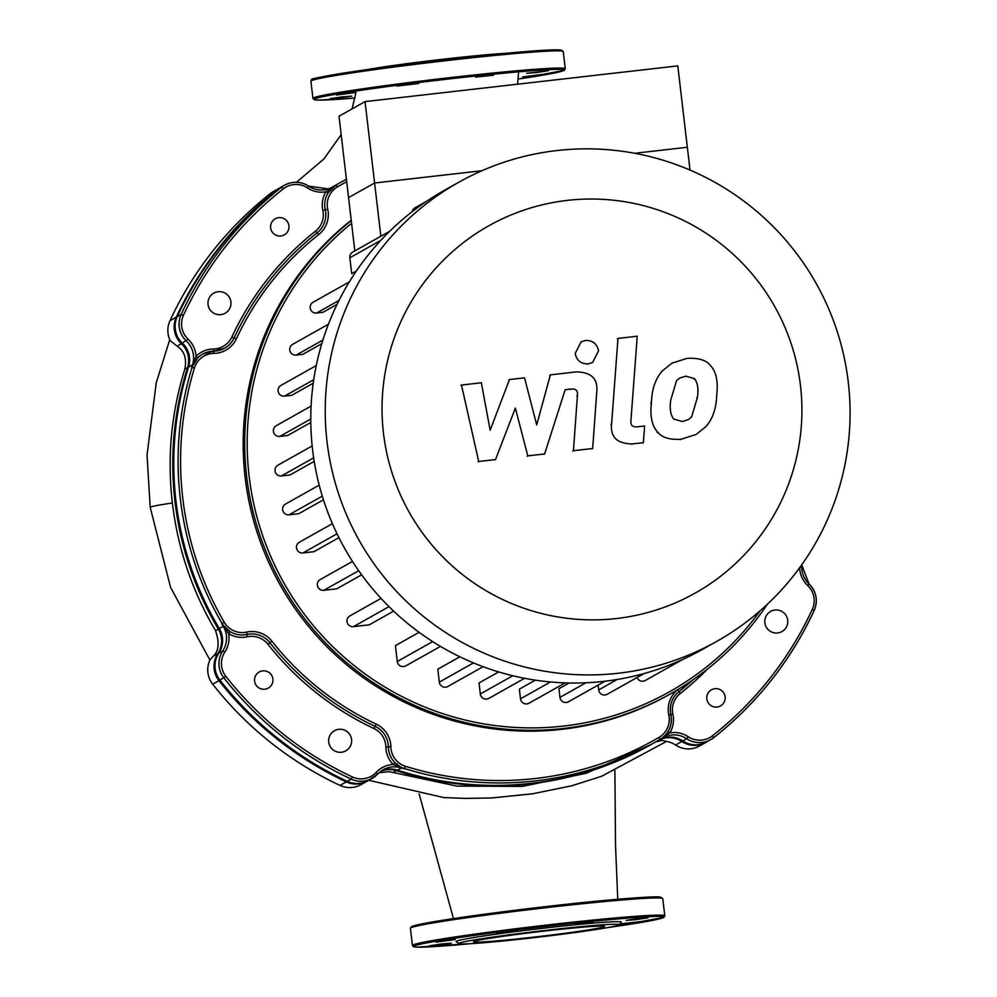 <?xml version="1.0" encoding="UTF-8"?>
<svg xmlns="http://www.w3.org/2000/svg" width="997" height="997" viewBox="0 0 997 997"><rect width="100%" height="100%" fill="white"/><g stroke="black" fill="none" stroke-linecap="round" stroke-linejoin="round"><path stroke-width="1.5" d="M544.449 931.048A66.001 2.405 173.3 0 0 473.463 941.804A66.001 2.405 173.3 0 0 533.582 937.155A66.001 2.405 173.3 0 0 604.568 926.4A66.001 2.405 173.3 0 0 544.449 931.048M619.262 924.78L621.293 922.225A83.15 3.041 173.3 0 0 545.596 927.958A83.15 3.041 173.3 0 0 456.227 941.617L458.794 943.636A80.844 2.954 173.3 0 0 532.361 937.841A80.844 2.954 173.3 0 0 619.262 924.78A80.844 2.954 173.3 0 0 545.671 930.363A80.844 2.954 173.3 0 0 458.794 943.636M619.785 924.119L641.407 921.515L619.935 923.932M636.161 919.62L647.963 917.826L637.968 918.598L626.178 920.393L636.161 919.62M593.065 922.35L575.132 924.144L593.065 922.35M518.141 930.625L496.394 933.142L518.141 930.625M455.293 939.585L436.075 942.103L455.293 939.585M441.322 943.997L429.52 945.792L439.515 945.019L451.317 943.224L441.322 943.997M505.068 53.352A80.844 2.954 173.3 0 0 443.341 59.197A80.844 2.954 173.3 0 0 367.93 69.466M522.69 76.931L541.907 74.426L522.69 76.931M536.66 72.519L526.665 73.292L548.45 70.737L536.66 72.519M493.552 75.261L475.619 77.056L493.552 75.261M418.64 83.524L396.881 86.054L418.64 83.524M355.779 92.497L336.562 95.014L355.779 92.497M341.821 96.908L351.804 96.136L330.019 98.691L341.821 96.908M666.544 741.432L666.507 741.444A23.093 22.993 -119.3 0 1 675.567 745.046A23.093 22.993 60.7 0 0 699.558 745.968L706.798 741.893A23.093 22.993 -119.3 0 1 682.808 740.97A23.093 22.993 60.7 0 0 660.338 739.263M331.129 187.822A321.071 319.626 -119.3 0 1 336.438 184.769L330.58 188.072M277.727 189.393A23.093 22.993 -119.3 0 1 280.668 187.424L273.427 191.499A23.093 22.993 60.7 0 0 270.486 193.468A349.935 348.377 60.7 0 0 169.989 320.698A23.093 22.993 60.7 0 0 170.288 340.712L177.105 346.146C184.32 350.882 186.913 358.521 184.869 369.064L188.583 366.983A23.093 22.993 60.7 0 0 182.376 343.18A23.093 22.993 -119.3 0 1 177.229 316.635A349.935 348.377 -119.3 0 1 277.727 189.393L270.486 193.468M219.315 628.559L215.551 630.665C219.652 642.766 218.817 651.34 213.046 656.35L210.055 659.802A23.093 22.993 60.7 0 0 212.685 684.191A349.935 348.377 60.7 0 0 340.014 785.412A23.093 22.993 60.7 0 0 361.001 784.639L368.242 780.576A23.093 22.993 -119.3 0 1 347.255 781.336A349.935 348.377 -119.3 0 1 219.926 680.128A23.093 22.993 -119.3 0 1 218.792 653.122A23.093 22.993 60.7 0 0 219.315 628.559A321.071 319.626 -119.3 0 1 188.583 366.983M379.072 772.687L389.129 771.666L457 786.122L522.291 786.396L586.149 773.311L651.029 744.56A321.071 319.626 -119.3 0 1 397.442 770.145A23.093 22.993 60.7 0 0 381.228 770.98M368.753 780.277L443.864 797.6L465.699 798.398L491.695 797.961L532.722 793.762L571.593 785.823L601.602 776.289L666.507 741.444L662.307 740.372L655.714 741.93M215.551 630.665C192.184 591.146 177.79 548.574 172.369 502.974C167.097 457.386 171.26 412.758 184.869 369.064M169.777 339.616L156.267 382.698L147.033 455.043L150.211 507.348A62.711 2.293 -6.7 0 1 153.887 506.127A62.711 2.293 -6.7 0 1 172.369 502.974M458.645 182.326L444.201 190.439A263.32 262.149 60.7 0 0 426.031 201.656A263.32 262.149 60.7 0 0 389.079 231.865A263.32 262.149 60.7 0 0 348.551 283.185A263.32 262.149 60.7 0 0 327.677 326.193A263.32 262.149 60.7 0 0 315.725 368.18A263.32 262.149 60.7 0 0 310.952 409.343A263.32 262.149 60.7 0 0 312.584 449.772A263.32 262.149 60.7 0 0 320.373 489.502A263.32 262.149 60.7 0 0 334.556 528.497A263.32 262.149 60.7 0 0 355.929 566.682A263.32 262.149 60.7 0 0 386.213 603.833A263.32 262.149 60.7 0 0 437.571 644.66A263.32 262.149 60.7 0 0 480.554 665.747A263.32 262.149 60.7 0 0 522.49 677.885A263.32 262.149 60.7 0 0 563.567 682.82A263.32 262.149 60.7 0 0 603.908 681.35A263.32 262.149 60.7 0 0 643.514 673.698A263.32 262.149 60.7 0 0 682.372 659.615A263.32 262.149 60.7 0 0 702.212 649.558L716.644 641.445A263.32 262.149 60.7 0 0 837.119 331.203A263.32 262.149 60.7 0 0 556.949 150.535A263.32 262.149 60.7 0 0 458.645 182.326A263.32 262.149 60.7 0 0 338.182 492.568A263.32 262.149 60.7 0 0 618.352 673.237A263.32 262.149 60.7 0 0 716.644 641.445M616.545 618.526A210.654 209.719 -119.3 0 1 383.484 433.271A210.654 209.719 -119.3 0 1 567.418 200.372A210.654 209.719 -119.3 0 1 800.479 385.627A210.654 209.719 -119.3 0 1 616.545 618.526M690.024 170.088L687.344 147.269L634.665 153.289L687.344 147.269L677.786 65.889L365.039 101.607L339.005 116.238L348.564 197.618L374.598 182.999L348.564 197.618L354.82 250.895M380.854 236.264L374.598 182.999L481.912 170.736L374.598 182.999L365.039 101.607M426.23 201.519L414.902 207.887A5.77 5.745 60.7 0 0 412.097 211.75M569.125 682.995L558.943 688.715L559.953 697.377A5.77 5.745 60.7 0 0 568.502 701.763L605.054 681.213M535.352 680.141L519.375 689.126L520.509 698.822A5.77 5.745 -119.3 0 0 529.058 703.197L565.199 682.883M498.65 671.916L479.021 682.945L480.317 693.987A5.77 5.745 -119.3 0 0 488.866 698.374L524.584 678.296M459.841 656.799L437.795 669.186L439.303 682.11A5.77 5.745 -119.3 0 0 447.852 686.497L483.084 666.694M419.101 632.322L395.41 645.632L397.267 661.497A5.77 5.745 -119.3 0 0 405.816 665.871L440.462 646.405M381.041 598.399L349.922 615.884A5.77 5.745 60.7 0 0 353.424 626.652L369.239 624.845L393.641 611.136M352.489 561.448L320.299 579.531A5.77 5.745 60.7 0 0 323.801 590.299L336.699 588.828L361.637 574.82M332.412 523.649L299.399 542.194A5.77 5.745 60.7 0 0 302.901 552.961L313.918 551.702L338.943 537.645M319.202 485.128L285.528 504.058A5.77 5.745 60.7 0 0 289.03 514.813L298.701 513.717L323.452 499.796M312.161 445.946L277.901 465.2A5.77 5.745 60.7 0 0 281.403 475.955L290.052 474.971L314.205 461.399M310.777 419.014L279.821 436.412L287.647 435.515L310.802 422.504M313.719 379.72L284.481 396.145L291.672 395.335L313.22 383.222M322.878 340.077L296.171 355.094L302.876 354.321L321.769 343.703M339.005 300.433L316.585 313.033L323.003 312.298L337.036 304.409M389.628 231.329L352.726 252.067A5.77 5.745 60.7 0 0 349.835 257.762L351.704 273.614L356.39 270.985M598.138 685.113L598.698 689.887A5.77 5.745 60.7 0 0 607.235 694.273L644.187 673.511M637.046 677.524A5.77 5.745 60.7 0 0 645.246 680.502L682.584 659.516M681.587 660.089A5.77 5.745 60.7 0 0 682.422 659.702L683.394 659.154M279.821 436.412A5.77 5.745 -119.3 0 1 276.319 425.644L311.089 406.103M284.481 396.145A5.77 5.745 -119.3 0 1 280.98 385.39L316.248 365.563M296.171 355.094A5.77 5.745 -119.3 0 1 292.669 344.326L328.424 324.224M316.585 313.033A5.77 5.745 -119.3 0 1 313.083 302.265L349.336 281.889M270.636 227.864A9.235 9.197 -119.3 0 1 275.247 218.767A9.235 9.197 -119.3 0 1 288.918 225.771A9.235 9.197 -119.3 0 1 284.307 234.868A9.235 9.197 -119.3 0 1 270.636 227.864M208.037 304.484A11.553 11.503 -119.3 0 1 213.807 293.118A11.553 11.503 -119.3 0 1 230.893 301.879A11.553 11.503 -119.3 0 1 225.123 313.257A11.553 11.503 -119.3 0 1 208.037 304.484M264.816 689.214A9.235 9.197 -119.3 0 1 259.208 671.99A9.235 9.197 -119.3 0 1 272.493 677.212A9.235 9.197 -119.3 0 1 264.816 689.214M341.497 752.249A11.553 11.503 -119.3 0 1 334.493 730.714A11.553 11.503 -119.3 0 1 351.094 737.244A11.553 11.503 -119.3 0 1 341.497 752.249M725.106 696.816A9.235 9.197 -119.3 0 1 720.495 705.913A9.235 9.197 -119.3 0 1 706.823 698.897A9.235 9.197 -119.3 0 1 711.434 689.799A9.235 9.197 -119.3 0 1 725.106 696.816M787.705 620.184A11.553 11.503 -119.3 0 1 781.935 631.562A11.553 11.503 -119.3 0 1 764.849 622.801A11.553 11.503 -119.3 0 1 770.619 611.423A11.553 11.503 -119.3 0 1 787.705 620.184M351.268 220.549A286.426 285.142 60.7 0 0 266.934 553.883A286.426 285.142 60.7 0 0 563.542 728.471A286.426 285.142 60.7 0 0 670.47 693.887L668.937 694.747A286.426 285.142 -119.3 0 1 562.021 729.33A286.426 285.142 -119.3 0 1 265.04 553.858A286.426 285.142 -119.3 0 1 351.218 220.225M670.47 693.887A286.426 285.142 60.7 0 0 767.354 604.257M760.125 610.8A284.108 282.836 -119.3 0 1 563.467 726.078A284.108 282.836 -119.3 0 1 269.564 553.671A284.108 282.836 -119.3 0 1 351.58 223.303M330.929 187.91A321.071 319.626 -119.3 0 1 335.466 185.317L340.762 182.326A321.071 319.626 60.7 0 0 336.101 185.006A23.093 22.993 60.7 0 0 328.063 192.92L335.727 185.218L325.907 191.823A25.411 25.299 60.7 0 0 322.841 210.429L325.271 209.831A23.093 22.993 -119.3 0 1 328.063 192.92L325.907 191.823A25.411 25.299 60.7 0 1 307.525 187.947L308.609 186.14A23.093 22.993 60.7 0 0 281.665 187.174A349.935 348.377 60.7 0 0 181.18 314.416A23.093 22.993 60.7 0 0 186.327 340.962A23.093 22.993 -119.3 0 1 192.533 364.765A321.071 319.626 60.7 0 0 191.636 367.656L197.855 357.786A23.093 22.993 -119.3 0 1 213.632 351.193A23.093 22.993 60.7 0 0 234.108 337.946A292.196 290.887 -119.3 0 1 317.108 232.849A23.093 22.993 60.7 0 0 325.271 209.831L327.714 209.245A20.787 20.7 -119.3 0 1 337.46 186.888A318.753 317.333 -119.3 0 1 346.694 181.703M678.022 689.488A289.89 288.582 -119.3 0 1 677.773 689.687A25.411 25.299 60.7 0 0 668.788 715.011A20.787 20.7 -119.3 0 1 659.042 737.356A318.753 317.333 -119.3 0 1 405.53 766.319A20.787 20.7 -119.3 0 1 390.861 746.753A25.411 25.299 60.7 0 0 376.23 724.134A289.89 288.582 -119.3 0 1 271.907 641.196A25.411 25.299 60.7 0 0 246.608 632.086A20.787 20.7 -119.3 0 1 224.275 622.24L222.094 623.499A23.093 22.993 60.7 0 0 230.02 631.587L221.72 623.723A321.071 319.626 60.7 0 0 223.266 626.328A23.093 22.993 -119.3 0 1 222.742 650.904A23.093 22.993 60.7 0 0 223.876 677.91A349.935 348.377 60.7 0 0 351.206 779.118A23.093 22.993 60.7 0 0 377.664 774.058L376.181 772.376A25.411 25.299 60.7 0 1 393.179 764.45L401.467 767.815A2.306 0.972 115.9 0 1 401.779 767.802L394.999 762.73A23.093 22.993 -119.3 0 1 388.369 746.89L385.876 747.027A25.411 25.299 60.7 0 0 393.179 764.45L394.999 762.73A23.093 22.993 60.7 0 0 404.67 768.625A321.071 319.626 60.7 0 0 655.353 742.129A321.071 319.626 60.7 0 0 660.014 739.45L660.014 739.45A23.093 22.993 60.7 0 0 668.052 731.536L669.834 732.857A25.411 25.299 60.7 0 0 672.9 714.238L670.831 714.637M798.011 569.935A25.411 25.299 60.7 0 0 799.694 568.427L799.37 568.103M662.17 738.029A2.306 0.648 -127 0 1 662.245 738.029L662.245 738.129A23.093 22.993 -119.3 0 1 686.759 738.752A23.093 22.993 60.7 0 0 713.69 737.705L713.69 737.705A349.935 348.377 60.7 0 0 814.175 610.476L814.188 610.463A23.093 22.993 60.7 0 0 809.041 583.943L801.837 565.262A23.093 22.993 -119.3 0 0 809.028 583.93L807.645 585.501A25.411 25.299 60.7 0 1 799.694 568.427L800.529 566.52M661.173 738.727L669.834 732.857A25.411 25.299 60.7 0 1 688.217 736.721A20.787 20.7 -119.3 0 0 712.456 735.786A347.629 346.071 -119.3 0 0 812.281 609.391A20.787 20.7 -119.3 0 0 807.645 585.501M659.565 739.724A23.093 22.993 -119.3 0 1 681.836 741.519A23.093 22.993 60.7 0 0 705.826 742.441L713.69 737.705L712.456 735.786M246.608 632.086L246.92 634.453A23.093 22.993 -119.3 0 1 230.02 631.587L228.637 633.668L223.39 626.266L218.343 629.095A321.071 319.626 -119.3 0 1 187.61 367.532L192.67 364.752L192.022 367.444A321.071 319.626 60.7 0 0 222.094 623.499L223.39 626.266A2.306 0.823 140.7 0 0 223.365 625.979M218.343 629.095A23.093 22.993 -119.3 0 1 217.807 653.671A23.093 22.993 60.7 0 0 218.954 680.677A349.935 348.377 60.7 0 0 346.283 781.885A23.093 22.993 60.7 0 0 367.27 781.125L377.676 774.058A23.093 22.993 -119.3 0 1 401.392 767.927L404.284 768.837L401.779 767.802M668.052 731.536A23.093 22.993 60.7 0 0 670.844 714.625C672.601 725.255 668.987 733.53 660.014 739.45L650.044 745.108A321.071 319.626 -119.3 0 1 396.47 770.693L401.392 767.927A321.071 319.626 60.7 0 0 404.284 768.837L405.53 766.319M380.767 771.304A23.093 22.993 -119.3 0 1 396.47 770.693M192.708 364.989A2.306 0.685 25.1 0 0 192.67 364.752L196.048 356.241L197.855 357.786A23.093 22.993 60.7 0 0 192.022 367.444L194.415 368.018A20.787 20.7 -119.3 0 1 213.869 353.387A25.411 25.299 60.7 0 0 236.376 338.818A289.89 288.582 -119.3 0 1 318.728 234.557A25.411 25.299 60.7 0 0 327.714 209.245M333.521 186.701A2.306 1.047 52.4 0 1 333.21 186.8L332.063 187.349M337.46 186.888L335.727 185.218A321.071 319.626 60.7 0 0 333.123 186.751A23.093 22.993 -119.3 0 1 308.609 186.14C300.77 181.329 292.769 181.018 284.606 185.205L279.683 187.972A23.093 22.993 60.7 0 0 276.742 189.941A349.935 348.377 60.7 0 0 176.257 317.183A23.093 22.993 60.7 0 0 181.404 343.728A23.093 22.993 -119.3 0 1 187.61 367.532M685.687 376.131L694.46 378.586C697.613 382.512 698.623 388.718 697.476 397.205L691.594 416.995L688.167 419.675L682.309 421.507L673.685 419.039C670.532 415.051 669.535 408.795 670.682 400.271L676.552 380.63L680.016 377.888L685.051 376.492M651.44 402.464C651.888 388.892 655.565 378.337 662.457 370.809L672.04 363.12L687.02 358.372C698.286 357.736 706.038 360.054 710.275 365.338C716.158 371.42 718.301 381.303 716.718 395.011C716.257 408.708 712.581 419.301 705.689 426.816L696.13 434.443L680.976 439.266C669.747 439.901 662.045 437.571 657.87 432.274C651.988 426.23 649.845 416.297 651.44 402.464L650.792 402.825M657.235 432.636L657.87 432.274M611.61 423.875L617.99 338.407L637.233 336.213L630.939 420.46C630.416 425.208 632.509 427.327 637.22 426.816L644.623 425.968L643.377 442.668L632.422 443.914C617.143 443.752 610.201 437.072 611.61 423.875L610.962 424.236M617.342 338.768L617.99 338.407M642.729 443.029L643.377 442.668M598.536 350.819L592.629 362.447L588.23 363.868C581.039 364.005 576.69 360.553 575.182 353.486L581.089 341.859L585.488 340.451C592.679 340.301 597.029 343.766 598.536 350.819M515.362 408.072L495.534 459.555L478.697 461.474L461.486 385.029L481.352 382.761L490.138 430.218L509.479 379.545L524.522 377.826L536.71 424.896L550.369 374.884L575.867 371.918C591.146 372.006 598.113 378.661 596.767 391.871L592.679 448.513L573.437 450.706L577.45 395.373C577.948 390.612 575.855 388.506 571.144 389.042L565.162 389.727L544.624 453.947L527.799 455.866L515.362 408.072M494.886 459.916L495.534 459.555M478.062 461.835L478.697 461.474M460.851 385.39L461.486 385.029M508.831 379.907L509.479 379.545M549.721 375.246L550.369 374.884M592.031 448.862L592.679 448.513M572.789 451.068L573.437 450.706M543.976 454.308L544.624 453.947M527.151 456.227L527.799 455.866M410.851 927.833A127.043 4.636 173.3 0 0 410.415 928.294L411.425 926.699L423.837 923.521C451.03 918.486 492.867 912.716 549.31 906.211C608.581 899.344 657.634 895.879 659.864 897.076L662.768 898.646A127.043 4.636 173.3 0 0 547.054 907.582A127.043 4.636 173.3 0 0 410.851 927.833M662.768 898.646L664.787 915.844A127.043 4.636 173.3 0 0 549.073 924.78A127.043 4.636 173.3 0 0 412.87 945.019A127.043 4.636 173.3 0 0 412.434 945.48L413.244 946.589L416.808 947.15L470.621 943.685M607.796 927.559A125.884 4.599 173.3 0 0 663.341 917.576A125.884 4.599 173.3 0 0 549.11 925.976A125.884 4.599 173.3 0 0 414.154 946.041A125.884 4.599 173.3 0 0 470.596 943.685M661.048 898.085A125.884 4.599 173.3 0 0 546.83 906.497A125.884 4.599 173.3 0 0 411.861 926.549M563.828 70.488A125.884 4.599 173.3 0 0 449.61 78.888A125.884 4.599 173.3 0 0 314.641 98.952A125.884 4.599 173.3 0 0 354.895 98.03L319.239 100.099L314.466 99.762L312.933 98.391A127.043 4.636 173.3 0 1 313.357 97.93A127.043 4.636 173.3 0 1 449.56 77.691A127.043 4.636 173.3 0 1 565.274 68.743L564.265 70.338L518.091 79.062A125.884 4.599 173.3 0 0 563.828 70.488M310.902 81.193L311.924 79.598C308.434 79.075 327.44 75.647 368.927 69.329L504.918 53.377C534.965 50.585 553.447 49.451 560.389 49.987L563.255 51.557A127.043 4.636 173.3 0 0 447.541 60.493A127.043 4.636 173.3 0 0 311.338 80.745A127.043 4.636 173.3 0 0 310.902 81.193L312.933 98.391M561.548 50.997A125.884 4.599 173.3 0 0 447.317 59.396A125.884 4.599 173.3 0 0 312.348 79.461M675.567 745.046L682.808 740.97M393.179 772.538L397.442 770.145M340.014 785.412L347.255 781.336M213.046 656.35L218.792 653.122M182.376 343.18L177.105 346.146M169.989 320.698L177.229 316.635M212.685 684.191L219.926 680.128M380.854 240.327L349.835 257.762M313.656 457.835L281.403 475.955M322.305 496.12L289.03 514.813M337.036 533.781L302.901 552.961M358.696 570.695L323.801 590.299M389.004 606.65L353.424 626.652M432.673 641.607L397.267 661.497M473.463 662.918L439.303 682.11M512.794 675.742L480.317 693.987M550.506 681.96L520.509 698.822M617.218 679.48L598.698 689.887M585.937 682.783L559.953 697.377M224.275 622.24A318.753 317.333 -119.3 0 1 194.415 368.018M346.408 179.236A321.071 319.626 60.7 0 0 340.762 182.326L346.408 179.236M677.773 689.687L679.019 691.606C671.916 697.701 669.199 705.365 670.856 714.612L670.856 714.612A23.093 22.993 -119.3 0 1 679.019 691.606A292.196 290.887 60.7 0 0 693.027 679.78L679.019 691.606L680.253 693.526A294.501 293.18 60.7 0 0 707.421 669.124M672.9 714.238A20.787 20.7 -119.3 0 1 680.253 693.526M666.868 735.013A2.306 0.636 41.6 0 0 665.809 734.639M681.836 741.519L686.759 738.752L688.217 736.721M660.575 739.113A321.071 319.626 60.7 0 0 662.245 738.129L662.768 737.83M809.041 583.93C816.431 591.682 818.151 600.53 814.188 610.463L812.281 609.391M801.825 565.249A23.093 22.993 -119.3 0 1 801.887 564.614L801.837 565.262M390.861 746.753L388.369 746.89A23.093 22.993 60.7 0 0 375.071 726.327A292.196 290.887 -119.3 0 1 269.913 642.729L271.907 641.196M269.913 642.729A23.093 22.993 60.7 0 0 246.92 634.453L247.219 636.809A20.787 20.7 -119.3 0 1 267.919 644.261L269.913 642.729M267.919 644.261A294.501 293.18 60.7 0 0 373.912 728.52L376.23 724.134M213.869 353.387L213.408 348.987A25.411 25.299 60.7 0 0 196.048 356.241A25.411 25.299 60.7 0 0 188.097 339.179L181.404 343.728M660.014 739.45L659.042 737.356M236.376 338.818L231.827 337.061A20.787 20.7 -119.3 0 1 213.408 348.987M670.856 714.612L668.788 715.011M318.728 234.557L315.488 231.142A294.501 293.18 60.7 0 0 231.827 337.061M226.469 630.74A2.306 0.76 129.1 0 0 226.818 629.331M217.807 653.671L222.742 650.904L224.848 652.075A25.411 25.299 60.7 0 0 228.637 633.668A25.411 25.299 60.7 0 0 247.219 636.809M373.912 728.52A20.787 20.7 -119.3 0 1 385.876 747.027M397.878 765.31A2.306 0.91 -52.2 0 0 396.482 765.895M218.954 680.677L225.883 676.377A20.787 20.7 -119.3 0 1 224.848 652.075M346.283 781.885L351.206 779.118L352.365 776.925A347.629 346.071 -119.3 0 1 225.883 676.377M376.181 772.376A20.787 20.7 -119.3 0 1 352.365 776.925M195.262 360.764A2.306 0.636 36.6 0 0 194.614 359.605M322.841 210.429A20.787 20.7 -119.3 0 1 315.488 231.142M328.798 189.704A2.306 1.022 -139.8 0 0 330.269 189.829M188.097 339.179A20.787 20.7 -119.3 0 1 183.46 315.289A347.629 346.071 -119.3 0 1 283.285 188.882A20.787 20.7 -119.3 0 1 307.525 187.947M183.46 315.289L181.18 314.416L176.257 317.183M283.285 188.882L281.665 187.174L276.742 189.941M693.812 378.947L694.46 378.586M696.828 397.566L697.476 397.205M690.946 417.357L691.594 416.995M661.821 371.158L662.457 370.809M680.34 439.627L680.976 439.266M631.774 444.276L632.422 443.914M587.594 364.229L588.23 363.868M576.802 395.734L577.45 395.373M570.496 389.403L571.144 389.042M607.759 927.571L663.778 917.439L664.787 915.844M412.434 945.48L410.415 928.294M563.255 51.557L565.274 68.743M150.211 507.348L170.587 587.42L209.931 660.089M517.642 84.184L518.59 71.834M355.879 93.008L352.066 108.897M341.173 134.632L323.888 158.997L296.483 182.277M614.887 770.644L615.523 845.282L617.754 899.269M453.473 918.598L419.151 793.948M659.653 739.662L662.245 738.129M814.188 610.463C790.696 660.824 757.197 703.246 713.69 737.705M224.562 348.252L202.715 354.122M377.676 774.058L383.147 769.771M332.599 187.062L328.362 188.907L308.621 186.127"/></g></svg>
